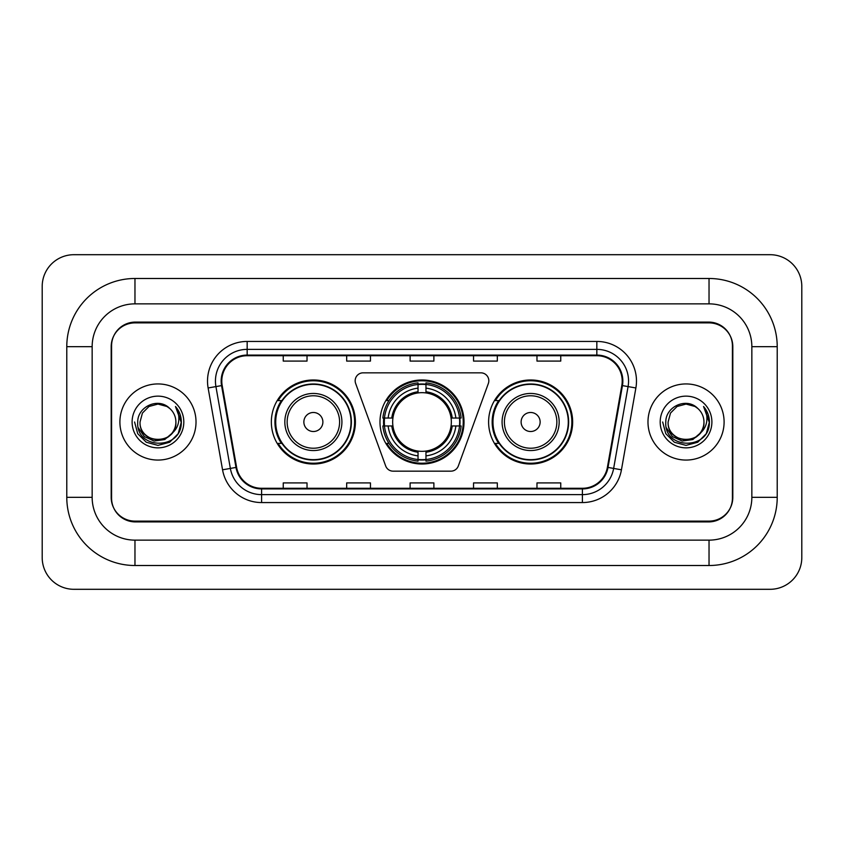 <?xml version="1.0" encoding="UTF-8"?>
<svg xmlns="http://www.w3.org/2000/svg" width="844" height="844" viewBox="0 0 844 844"><rect width="100%" height="100%" fill="white"/><g stroke="black" fill="none" stroke-linecap="round" stroke-linejoin="round"><path stroke-width="1.27" d="M355.166 380.771A7.934 7.934 0 0 0 355.651 383.482L385.666 465.941A7.934 7.934 0 0 0 393.114 471.163L450.886 471.163A7.934 7.934 0 0 0 458.334 465.941L488.349 383.482A7.934 7.934 0 0 0 480.901 372.837L363.099 372.837A7.934 7.934 0 0 0 355.166 380.771M488.602 422A42.021 42.021 0 0 0 530.623 464.021A42.021 42.021 0 0 0 572.654 422A42.021 42.021 0 0 0 530.623 379.979A42.021 42.021 0 0 0 488.602 422M379.979 422A42.021 42.021 0 0 0 422 464.021A42.021 42.021 0 0 0 464.021 422A42.021 42.021 0 0 0 422 379.979A42.021 42.021 0 0 0 379.979 422M271.346 422A42.021 42.021 0 0 0 313.377 464.021A42.021 42.021 0 0 0 355.398 422A42.021 42.021 0 0 0 313.377 379.979A42.021 42.021 0 0 0 271.346 422M281.432 443.406A38.455 38.455 0 0 1 281.432 400.594M383.746 425.967A38.455 38.455 0 0 1 383.746 418.033M498.677 443.406A38.455 38.455 0 0 1 498.677 400.594M709.034 278.488A68.185 68.185 0 0 1 777.218 346.673A68.185 68.185 0 0 0 709.034 278.488L134.966 278.488A68.185 68.185 0 0 0 66.781 346.673A68.185 68.185 0 0 1 134.966 278.488L134.966 303.861L709.034 303.861L134.966 303.861A42.812 42.812 0 0 0 92.154 346.673L92.154 497.327A42.812 42.812 0 0 0 134.966 540.139L709.034 540.139L134.966 540.139L134.966 565.512L709.034 565.512A68.185 68.185 0 0 0 777.218 497.327L777.218 346.673L751.846 346.673A42.812 42.812 0 0 0 709.034 303.861L709.034 278.488M709.034 322.883L134.966 322.883A23.79 23.79 0 0 0 111.186 346.673L111.186 497.327A23.79 23.79 0 0 0 134.966 521.117L709.034 521.117A23.79 23.79 0 0 0 732.814 497.327L732.814 346.673A23.79 23.79 0 0 0 709.034 322.883M777.218 497.327L751.846 497.327L751.846 346.673L751.846 497.327A42.812 42.812 0 0 1 709.034 540.139L709.034 565.512M801.8 286.411A31.713 31.713 0 0 0 770.087 254.698L73.913 254.698A31.713 31.713 0 0 0 42.2 286.411L42.2 557.589A31.713 31.713 0 0 0 73.913 589.302L770.087 589.302A31.713 31.713 0 0 0 801.8 557.589L801.8 286.411M66.781 497.327L92.154 497.327L92.154 346.673L66.781 346.673L66.781 497.327A68.185 68.185 0 0 0 134.966 565.512M111.577 345.882L111.577 498.118A23.79 23.79 0 0 0 135.367 521.909L708.633 521.909A23.79 23.79 0 0 0 732.423 498.118L732.423 345.882A23.79 23.79 0 0 0 708.633 322.091L135.367 322.091A23.79 23.79 0 0 0 111.577 345.882L111.577 498.118M119.901 422A38.064 38.064 0 0 0 157.965 460.064A38.064 38.064 0 0 0 196.019 422A38.064 38.064 0 0 0 157.965 383.936A38.064 38.064 0 0 0 119.901 422A38.064 38.064 0 0 0 157.965 460.064A38.064 38.064 0 0 0 196.019 422A38.064 38.064 0 0 0 157.965 383.936A38.064 38.064 0 0 0 119.901 422M647.981 422A38.064 38.064 0 0 0 686.035 460.064A38.064 38.064 0 0 0 724.099 422A38.064 38.064 0 0 0 686.035 383.936A38.064 38.064 0 0 0 647.981 422A38.064 38.064 0 0 0 686.035 460.064A38.064 38.064 0 0 0 724.099 422A38.064 38.064 0 0 0 686.035 383.936A38.064 38.064 0 0 0 647.981 422M221.793 381.087A25.373 25.373 0 0 1 247.165 355.714L596.835 355.714A25.373 25.373 0 0 1 621.817 385.497L607.395 467.323A25.373 25.373 0 0 1 582.402 488.286L261.598 488.286A25.373 25.373 0 0 1 236.605 467.323L222.183 385.497A25.373 25.373 0 0 1 221.793 381.087M221.16 381.087A26.006 26.006 0 0 0 221.55 385.602L235.982 467.428A26.006 26.006 0 0 0 261.598 488.919L582.402 488.919A26.006 26.006 0 0 0 608.018 467.428L622.45 385.602A26.006 26.006 0 0 0 596.835 355.081L247.165 355.081A26.006 26.006 0 0 0 221.16 381.087M208.12 387.966A39.647 39.647 0 0 1 247.165 341.44L596.835 341.44A39.647 39.647 0 0 1 635.88 387.966L621.448 469.802A39.647 39.647 0 0 1 582.402 502.56L261.598 502.56A39.647 39.647 0 0 1 222.552 469.802L208.12 387.966L215.927 386.594A31.713 31.713 0 0 1 247.165 349.374L596.835 349.374A31.713 31.713 0 0 1 628.073 386.594L613.641 468.42A31.713 31.713 0 0 1 582.402 494.626L261.598 494.626A31.713 31.713 0 0 1 230.359 468.42L215.927 386.594A31.713 31.713 0 0 1 215.452 381.087M732.423 498.118L732.423 345.882M410.11 355.714L410.11 361.084L433.89 361.084L433.89 355.714M346.673 355.714L346.673 361.084L370.463 361.084L370.463 355.714M283.246 355.714L283.246 361.084L307.026 361.084L307.026 355.714M473.537 355.714L473.537 361.084L497.327 361.084L497.327 355.714M536.974 355.714L536.974 361.084L560.754 361.084L560.754 355.714M433.89 488.286L433.89 482.916L410.11 482.916L410.11 488.286M370.463 488.286L370.463 482.916L346.673 482.916L346.673 488.286M307.026 488.286L307.026 482.916L283.246 482.916L283.246 488.286M497.327 488.286L497.327 482.916L473.537 482.916L473.537 488.286M560.754 488.286L560.754 482.916L536.974 482.916L536.974 488.286M171.701 433.521C162.185 446.381 139.102 438.152 140.041 422C138.943 445.126 176.987 445.126 175.89 422C176.987 445.126 138.943 445.126 140.041 422L142.436 413.043L148.998 406.481L157.965 404.076L166.922 406.481L169.707 408.454C158.704 396.933 137.53 406.428 137.73 422C135.715 449.673 180.574 450.39 181.302 423.34L181.333 422C181.27 416.124 179.318 410.954 175.468 406.513C178.39 411.313 179.424 416.472 178.559 422C177.725 426.705 175.436 430.546 171.701 433.521A17.924 17.924 0 0 0 175.89 422C176.987 445.126 138.943 445.126 140.041 422L142.436 413.043L148.998 406.481M175.89 422A17.924 17.924 0 0 0 169.707 408.454M172.841 432.561L164.749 439.555L154.146 441.032L144.387 436.622L138.289 427.813M132.107 422A25.858 25.858 0 0 0 157.965 447.858A25.858 25.858 0 0 0 183.813 422A25.858 25.858 0 0 0 157.965 396.142A25.858 25.858 0 0 0 132.107 422M175.468 406.513L181.333 422.675L180.236 414.921L181.333 422.675L180.236 414.921L181.333 422.675L175.647 406.713L181.333 422.675L175.647 406.713L181.333 422L178.211 433.689L169.655 442.245L157.965 445.379L146.276 442.245L137.72 433.689L134.586 422M175.647 406.713L181.333 422.696M425.967 459.537L425.967 461.13A39.33 39.33 0 0 0 461.13 425.967L459.537 425.967A37.737 37.737 0 0 1 425.967 459.537L425.967 455.865A34.098 34.098 0 0 0 455.865 425.967L451.065 425.967A29.34 29.34 0 0 0 425.967 392.935L425.967 384.463A37.737 37.737 0 0 1 459.537 418.033L461.13 418.033A39.33 39.33 0 0 0 425.967 382.87L425.967 384.463M384.463 425.967L382.87 425.967A39.33 39.33 0 0 0 418.033 461.13L418.033 459.537A37.737 37.737 0 0 1 384.463 425.967L388.134 425.967A34.098 34.098 0 0 0 418.033 455.865L418.033 451.065A29.34 29.34 0 0 0 451.065 425.967L452.236 425.967A30.5 30.5 0 0 1 425.967 452.236L425.967 455.865M418.033 384.463L418.033 382.87A39.33 39.33 0 0 0 382.87 418.033L384.463 418.033A37.737 37.737 0 0 1 418.033 384.463L418.033 388.134A34.098 34.098 0 0 0 388.134 418.033L392.935 418.033A29.34 29.34 0 0 0 418.033 451.065L418.033 452.236A30.5 30.5 0 0 1 391.764 425.967L388.134 425.967M384.547 425.967A37.663 37.663 0 0 1 384.547 418.033M425.967 384.547A37.663 37.663 0 0 0 418.033 384.547M459.452 418.033A37.663 37.663 0 0 1 459.452 425.967M459.537 418.033L455.865 418.033A34.098 34.098 0 0 0 425.967 388.134M455.865 425.967L459.537 425.967M418.033 455.865L418.033 459.537M451.065 418.033L455.865 418.033M425.967 451.118L425.967 452.236M418.033 451.065A29.34 29.34 0 0 1 392.935 425.967L391.764 425.967M425.967 459.452A37.663 37.663 0 0 1 418.033 459.452M388.134 418.033L384.463 418.033M418.033 392.882L418.033 388.134M425.967 392.935A29.34 29.34 0 0 0 392.935 418.033L391.764 418.033A30.5 30.5 0 0 1 418.033 391.764M425.967 392.882L425.967 391.764A30.5 30.5 0 0 1 452.236 418.033M389.01 400.594L386.763 400.594A41.229 41.229 0 0 1 463.229 422A41.229 41.229 0 0 1 386.763 443.406L389.01 443.406M322.883 422A9.516 9.516 0 0 0 313.377 412.484A9.516 9.516 0 0 0 303.861 422A9.516 9.516 0 0 0 313.377 431.516A9.516 9.516 0 0 0 322.883 422M341.915 422A28.548 28.548 0 0 0 313.377 393.452A28.548 28.548 0 0 0 284.829 422A28.548 28.548 0 0 0 313.377 450.548A28.548 28.548 0 0 0 341.915 422A28.548 28.548 0 0 1 313.377 450.548A28.548 28.548 0 0 1 284.829 422M351.03 422A37.663 37.663 0 0 0 313.377 384.337A37.663 37.663 0 0 0 275.714 422A37.663 37.663 0 0 0 313.377 459.663A37.663 37.663 0 0 0 351.03 422M354.607 422A41.229 41.229 0 0 1 278.14 443.406L281.959 443.406A38.022 38.022 0 0 0 338.528 450.506A38.022 38.022 0 0 0 338.528 393.494A38.022 38.022 0 0 0 281.959 400.594L278.14 400.594A41.229 41.229 0 0 1 354.607 422M540.139 422A9.516 9.516 0 0 0 530.623 412.484A9.516 9.516 0 0 0 521.117 422A9.516 9.516 0 0 0 530.623 431.516A9.516 9.516 0 0 0 540.139 422M559.171 422A28.548 28.548 0 0 0 530.623 393.452A28.548 28.548 0 0 0 502.085 422A28.548 28.548 0 0 0 530.623 450.548A28.548 28.548 0 0 0 559.171 422A28.548 28.548 0 0 1 530.623 450.548A28.548 28.548 0 0 1 502.085 422M568.286 422A37.663 37.663 0 0 0 530.623 384.337A37.663 37.663 0 0 0 492.97 422A37.663 37.663 0 0 0 530.623 459.663A37.663 37.663 0 0 0 568.286 422M571.863 422A41.229 41.229 0 0 1 495.386 443.406L499.215 443.406A38.022 38.022 0 0 0 555.785 450.506A38.022 38.022 0 0 0 555.785 393.494A38.022 38.022 0 0 0 499.215 400.594L495.386 400.594A41.229 41.229 0 0 1 571.863 422M703.959 422C705.056 445.126 667.013 445.126 668.11 422L670.516 413.043L677.078 406.481L686.035 404.076L695.002 406.481L697.777 408.454C686.773 396.933 665.599 406.428 665.8 422C663.785 449.673 708.644 450.39 709.371 423.34L709.414 422C709.34 416.124 707.388 410.954 703.548 406.513C706.47 411.313 707.494 416.472 706.639 422C705.795 426.705 703.506 430.546 699.771 433.521A17.924 17.924 0 0 0 703.959 422C705.056 445.126 667.013 445.126 668.11 422L670.516 413.043L677.078 406.481L686.035 404.076L695.002 406.481L697.777 408.454A17.924 17.924 0 0 1 703.959 422C705.056 445.126 667.013 445.126 668.11 422C667.182 438.152 690.255 446.381 699.771 433.521M700.91 432.561L692.818 439.555L682.216 441.032L672.457 436.622L666.359 427.813M660.187 422A25.858 25.858 0 0 0 686.035 447.858A25.858 25.858 0 0 0 711.893 422A25.858 25.858 0 0 0 686.035 396.142A25.858 25.858 0 0 0 660.187 422M703.548 406.513L709.403 422.675L708.316 414.921L709.414 422M662.667 422L665.789 433.689L674.345 442.245L686.035 445.379L697.724 442.245L706.28 433.689L709.414 422L703.717 406.713L709.403 422.675L703.885 406.913M703.717 406.713L709.403 422.696M596.835 341.44L596.835 355.081M215.927 386.594L221.55 385.602M261.598 502.56L261.598 488.919M582.402 488.919L582.402 502.56M608.018 467.428L621.448 469.802M222.552 469.802L235.982 467.428M622.45 385.602L635.88 387.966M247.165 341.44L247.165 355.081M425.967 451.065A29.34 29.34 0 0 0 451.065 425.967M418.033 459.811A38.022 38.022 0 0 0 425.967 459.811M459.811 425.967A38.022 38.022 0 0 0 459.811 418.033M425.967 384.189A38.022 38.022 0 0 0 418.033 384.189M339.594 422A26.227 26.227 0 0 0 313.377 395.773A26.227 26.227 0 0 0 287.15 422A26.227 26.227 0 0 0 313.377 448.227A26.227 26.227 0 0 0 339.594 422M556.85 422A26.227 26.227 0 0 0 530.623 395.773A26.227 26.227 0 0 0 504.406 422A26.227 26.227 0 0 0 530.623 448.227A26.227 26.227 0 0 0 556.85 422"/></g></svg>
